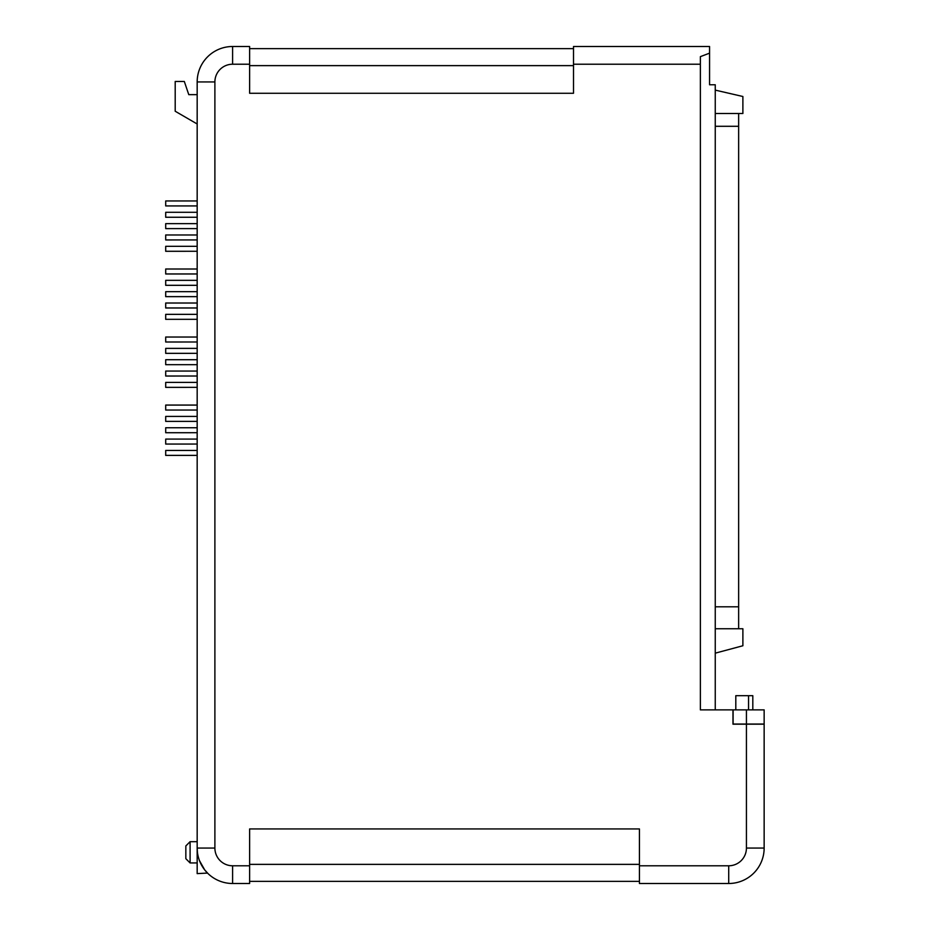 <?xml version="1.0" encoding="UTF-8"?>
<svg xmlns="http://www.w3.org/2000/svg" width="930" height="930" viewBox="0 0 930 930"><rect width="100%" height="100%" fill="white"/><g stroke="black" fill="none" stroke-linecap="round" stroke-linejoin="round"><path stroke-width="1.4" d="M746.43 709.869L733.107 709.869L733.107 724.04L746.43 724.04L746.43 709.869L764.146 709.869L764.146 724.04L746.43 724.04M735.804 709.869L735.804 695.687L752.812 695.687L752.812 709.869M165.703 205.925L197.172 205.925L165.703 205.937L165.703 200.961L197.172 200.961M165.703 217.26L197.172 217.26L165.703 217.271L165.703 212.296L197.172 212.296M165.703 228.606L197.172 228.606L165.703 228.617L165.703 223.642L197.172 223.642M165.703 239.94L197.172 239.94L165.703 239.952L165.703 234.976L197.172 234.976M165.703 251.274L197.172 251.274L165.703 251.298L165.703 246.322L197.172 246.322M197.172 273.978L165.703 273.978L165.703 269.003L197.172 269.003M197.172 285.312L165.703 285.312L165.703 280.337L197.172 280.337M197.172 296.658L165.703 296.658L165.703 291.671L197.172 291.671M165.703 307.981L197.172 307.981L165.703 307.993L165.703 303.017L197.172 303.017M165.703 319.316L197.172 319.316L165.703 319.327L165.703 314.352L197.172 314.352M165.703 341.996L197.172 341.996L165.703 342.007L165.703 337.032L197.172 337.032M165.703 353.33L197.172 353.33L165.703 353.353L165.703 348.378L197.172 348.378M165.703 364.676L197.172 364.676L165.703 364.688L165.703 359.712L197.172 359.712M165.703 376.011L197.172 376.011L165.703 376.034L165.703 371.058L197.172 371.058M165.703 387.357L197.172 387.357L165.703 387.368L165.703 382.393L197.172 382.393M197.172 410.049L165.703 410.049L165.703 405.073L197.172 405.073M197.172 421.383L165.703 421.383L165.703 416.408L197.172 416.408M165.703 432.717L197.172 432.717L165.703 432.729L165.703 427.754L197.172 427.754M165.703 444.052L197.172 444.052L165.703 444.063L165.703 439.088L197.172 439.088M165.703 455.386L197.172 455.386L165.703 455.409L165.703 450.434L197.172 450.434M207.506 873.072L197.172 873.619L197.172 81.933A35.433 35.433 0 0 1 232.605 46.5L249.624 46.5L232.605 46.5L232.605 64.217L249.624 64.217L249.624 93.267L573.508 93.267L573.508 46.5L709.567 46.5L709.567 84.77L715.251 84.77L715.251 709.869M208.064 873.619L204.716 869.922L199.485 860.657M197.427 852.287L197.172 848.067L214.888 848.067L214.888 81.933A17.716 17.716 0 0 1 232.605 64.217M190.092 862.947L185.837 858.692L185.837 845.94L190.092 841.685L190.092 862.947L197.172 862.947M728.713 865.784A17.716 17.716 0 0 0 746.43 848.067L746.43 724.179L764.146 724.179L764.146 848.067A35.433 35.433 0 0 1 728.713 883.5L639.422 883.5L728.713 883.5L728.713 865.784L639.422 865.784L639.422 828.932L249.624 828.932L249.624 883.5L232.605 883.5L249.624 883.5M715.251 90.117L742.884 96.499L742.884 113.507L715.251 113.507M715.251 628.75L742.884 628.75L742.884 645.757L715.251 653.162M715.251 126.294L738.641 126.294L738.641 606.802L715.251 606.802M709.567 53.15L700.371 56.649L700.371 709.869L732.968 709.869L732.968 724.179L746.43 724.179M738.641 628.75L738.641 606.802M738.641 126.294L738.641 113.507M639.422 881.373L249.624 881.373M709.567 46.5L658.556 46.5M606.813 46.5L573.508 46.5M249.624 46.5L249.624 64.217M639.422 883.5L639.422 865.784M214.888 848.067A17.716 17.716 0 0 0 232.605 865.784L232.605 883.5A35.433 35.433 0 0 1 197.172 848.067M573.508 48.627L249.624 48.627M197.172 94.651L188.778 94.651L184.314 81.468L175.2 81.468L175.2 111.24L197.172 123.992M764.146 745.86L764.146 733.805M748.557 695.687L748.557 709.869M700.371 64.217L573.508 64.217M232.605 865.784L249.624 865.784M746.43 848.067L764.146 848.067M214.888 81.933L197.172 81.933A35.433 35.433 0 0 1 232.605 46.5M639.422 864.365L249.624 864.365M573.508 65.635L249.624 65.635M165.703 273.955L197.172 273.955M165.703 285.301L197.172 285.301M165.703 296.635L197.172 296.635M165.703 410.037L197.172 410.037M165.703 421.371L197.172 421.371M190.092 841.685L197.172 841.685"/></g></svg>
